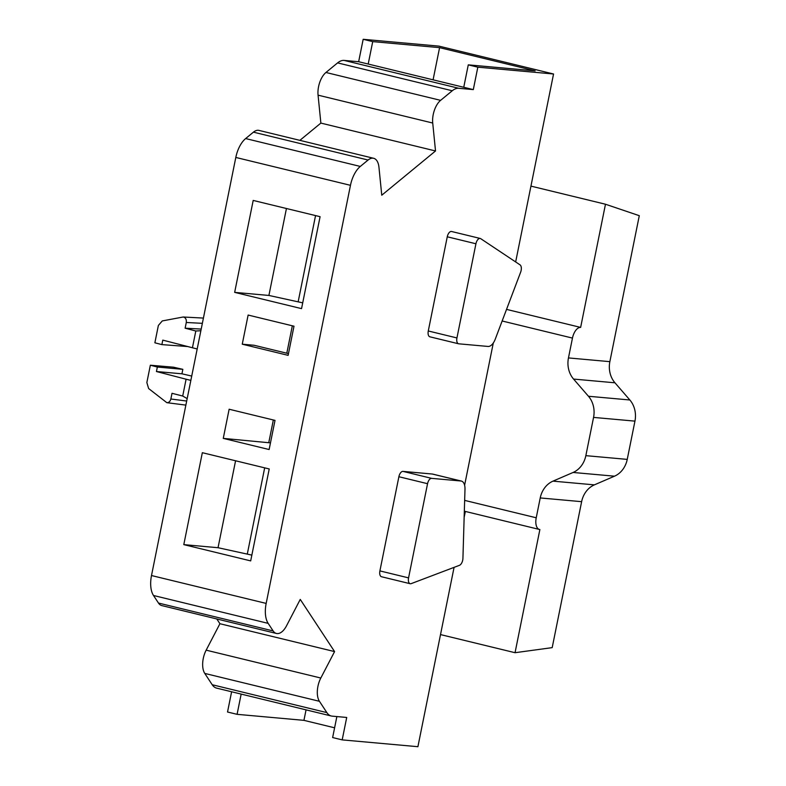 <?xml version="1.0" encoding="UTF-8"?>
<svg xmlns="http://www.w3.org/2000/svg" width="786" height="786" viewBox="0 0 786 786"><rect width="100%" height="100%" fill="white"/><g stroke="black" fill="none" stroke-linecap="round" stroke-linejoin="round"><path stroke-width="1.18" d="M614.485 476.188L594.383 484.864A22.922 19.611 -84.9 0 0 581.63 501.674L552.194 647.635L515.046 652.704L539.884 529.528A11.466 5.885 -76.3 0 1 539.432 529.459A11.466 5.885 -76.3 0 1 536.229 517.787L540.228 497.941A22.922 19.611 95.1 0 1 552.98 481.14L573.092 472.465L614.485 476.188A22.922 19.611 -84.9 0 0 627.238 459.388L634.95 421.129A22.922 19.611 -84.9 0 0 629.851 399.986L614.957 382.802A22.922 19.611 -84.9 0 1 609.857 361.658L639.293 215.688L605.475 204.232L580.638 327.408L506.538 309.389M187.441 346.528L161.877 344.612L162.781 340.122L197.188 348.984M156.443 371.523L157.347 367.033L150.352 365.215L173.539 367.2L182.843 369.332L181.939 373.812L156.443 371.523L186.095 379.216L182.706 396.036L172.006 393.305L170.857 399.003L186.695 401.037M170.857 399.003C170.179 401.489 168.843 402.707 166.838 402.678L148.633 388.549L146.854 382.556L150.352 365.215M200.862 330.739L195.812 331.004L192.423 347.825M454.072 567.374L440.514 634.587L515.046 652.704M336.87 716.567L332.635 737.553L342.185 739.881L346.714 717.461L332.183 716.144A22.922 11.78 -76.3 0 1 331.289 715.997L216.622 688.123A22.922 11.78 -76.3 0 1 212.21 684.734L204.773 673.425A17.194 8.833 -76.3 0 1 206.158 650.16L219.923 623.72L216.789 618.955M219.923 623.72L334.581 651.594L300.252 599.413L286.497 625.862A17.194 8.833 -76.3 0 1 276.446 633.467A17.194 8.833 -76.3 0 1 273.135 630.922L268.164 623.367A22.922 11.78 -76.3 0 1 266.169 603.412L350.468 185.319A22.922 11.78 -76.3 0 1 360.302 166.436L368.084 160.03A17.194 8.833 -76.3 0 1 373.645 158.291A17.194 8.833 -76.3 0 1 378.96 167.28L381.76 195.213L435.523 150.961L432.722 123.029A17.194 8.833 -76.3 0 1 440.602 100.353L452.255 90.763A22.922 11.78 -76.3 0 1 458.778 88.287L473.31 89.604L358.652 61.721L344.121 60.414A22.922 11.78 -76.3 0 0 337.597 62.89L325.944 72.479A17.194 8.833 -76.3 0 0 318.065 95.155L320.865 123.088L435.523 150.961M553.55 73.992L477.829 67.174L468.279 64.855L535.128 70.878L439.58 47.641L372.721 41.619L363.171 39.3L438.893 46.119L553.55 73.992L515.655 261.944M530.943 186.115L605.475 204.232M253.2 200.43L320.089 216.69L301.549 308.633L234.66 292.372L253.2 200.43M234.66 292.372L268.9 295.448L286.438 208.516M268.9 295.448L302.718 302.846M231.615 691.768L227.527 712.008L237.087 714.327L303.936 720.349L306.049 709.866M237.087 714.327L241.164 694.087M465.351 511.44L464.153 517.394M202.336 452.697L269.225 468.957L250.685 560.89L183.796 544.629L202.336 452.697M235.574 460.773L218.036 547.714L183.796 544.629M218.036 547.714L251.854 555.113M293.993 326.2L288.118 355.351L242.255 344.199L248.13 315.048L293.993 326.2M276.446 633.467L161.788 605.584A17.194 8.833 -76.3 0 1 158.477 603.049L153.506 595.493A22.922 11.78 -76.3 0 1 151.501 575.539L235.81 157.446A22.922 11.78 -76.3 0 1 245.635 138.562L253.426 132.156A17.194 8.833 -76.3 0 1 258.987 130.407L373.645 158.291M275.012 420.382L269.126 449.533L223.263 438.382L229.139 409.231L275.012 420.382M331.289 715.997A22.922 11.78 -76.3 0 1 326.868 712.607L319.43 701.299A17.194 8.833 -76.3 0 1 320.816 678.033L334.581 651.594M342.185 739.881L417.906 746.7L440.514 634.587M539.432 529.459L464.909 511.332A11.466 5.885 -76.3 0 1 464.339 511.136M493.294 343.001L464.605 485.247M477.829 67.174L473.31 89.604M480.246 238.463A5.728 2.948 103.7 0 0 475.933 243.768L456.941 337.941A5.728 2.948 103.7 0 0 458.543 343.777A5.728 2.948 103.7 0 0 458.769 343.816L488.057 346.449A11.466 5.885 103.7 0 0 495.239 339.208L520.637 272.192A5.728 2.948 103.7 0 0 520.027 264.853L480.747 238.689A5.728 2.948 103.7 0 0 480.246 238.463L451.577 231.497A5.728 2.948 103.7 0 0 447.263 236.792L428.282 330.975A5.728 2.948 103.7 0 0 429.883 336.811A5.728 2.948 103.7 0 0 430.109 336.85M410.164 583.713L381.505 576.737A5.728 2.948 -76.3 0 1 379.903 570.901L398.885 476.729A5.728 2.948 -76.3 0 1 402.972 471.384L432.261 474.027A11.466 5.885 -76.3 0 1 432.703 474.096L461.372 481.071A11.466 5.885 -76.3 0 1 464.988 489.246L462.925 558.374A5.728 2.948 -76.3 0 1 459.437 565.331L411.196 583.625A5.728 2.948 -76.3 0 1 410.164 583.713A5.728 2.948 -76.3 0 1 408.563 577.877L427.555 483.695A5.728 2.948 -76.3 0 1 431.642 478.36L460.92 480.993A11.466 5.885 -76.3 0 1 461.372 481.071M573.092 472.465A22.922 19.611 95.1 0 0 585.845 455.654L593.558 417.405A22.922 19.611 95.1 0 0 588.459 396.262L573.564 379.068A22.922 19.611 95.1 0 1 568.465 357.925L572.463 338.088A11.466 5.885 -76.3 0 1 580.638 327.408M439.58 47.641L433.086 79.818M372.721 41.619L368.202 64.049M299.879 140.35L320.865 123.088M303.936 720.349L334.6 727.807M468.279 64.855L463.75 87.275M242.255 344.199L254.084 345.26L288.472 353.621M270.472 442.882L223.263 438.382M268.802 442.479L273.341 419.97M286.802 353.219L292.333 325.797M264.676 467.857L247.305 554.012M298.169 301.745L315.55 215.59M182.706 396.036L187.176 398.62M182.843 369.332L157.347 367.033M186.095 379.216L190.86 380.375M181.939 373.812L191.725 376.062M201.206 329.079L185.132 328.194L186.282 322.486C186.606 319.352 185.575 317.524 183.187 317.004L162.27 320.934L158.369 325.453L154.871 342.794L161.877 344.612M195.812 331.004L185.132 328.194M363.171 39.3L358.652 61.721M540.228 497.941L581.63 501.674M266.169 603.412L151.501 575.539M350.468 185.319L235.81 157.446M568.465 357.925L609.857 361.658M458.778 88.287L344.121 60.414M273.135 630.922L158.477 603.049M268.164 623.367L153.506 595.493M368.084 160.03L253.426 132.156M360.302 166.436L245.635 138.562M432.722 123.029L318.065 95.155M440.602 100.353L325.944 72.479M452.255 90.763L337.597 62.89M319.43 701.299L204.773 673.425M326.868 712.607L212.21 684.734M320.816 678.033L206.158 650.16M464.654 500.387L536.229 517.787M502.146 320.993L572.463 338.088M552.98 481.14L594.383 484.864M585.845 455.654L627.238 459.388M593.558 417.405L634.95 421.129M588.459 396.262L629.851 399.986M573.564 379.068L614.957 382.802M408.563 577.877L379.903 570.901M427.555 483.695L398.885 476.729M431.642 478.36L402.972 471.384M460.92 480.993L432.261 474.027M475.933 243.768L447.263 236.792M456.941 337.941L428.282 330.975M202.356 323.331L186.282 322.486M458.543 343.777L429.883 336.811M166.838 402.678L185.869 405.114M203.417 318.075L183.187 317.004"/></g></svg>
